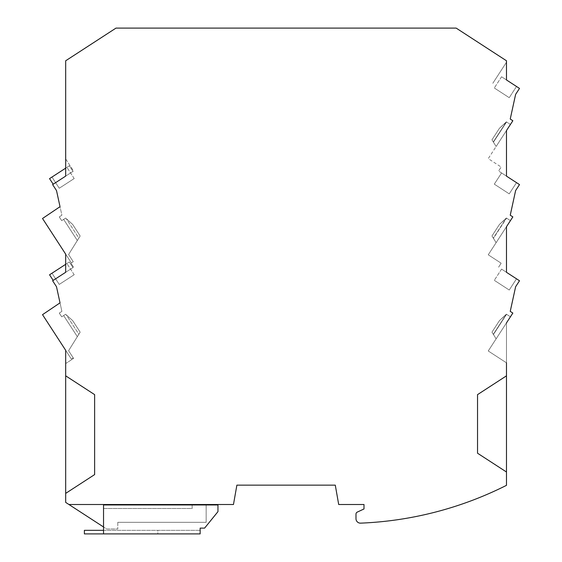 <?xml version="1.0" encoding="UTF-8"?>
<svg xmlns="http://www.w3.org/2000/svg" width="562" height="562" viewBox="0 0 562 562"><rect width="100%" height="100%" fill="white"/><g stroke="black" fill="none" stroke-linecap="round" stroke-linejoin="round"><path stroke-width="0.42" stroke-dasharray="2.81 2.11" d="M499.478 320.586L506.39 314.186L499.478 320.586L491.961 332.156L493.317 334.32L491.961 332.156L499.478 320.586L506.39 314.186L510.429 316.806L506.39 314.186L493.317 334.32L496.127 338.823L493.317 334.32L496.127 338.823L510.429 316.806L506.39 314.186L493.317 334.32L496.127 338.823L510.429 316.806L506.39 314.186L499.478 320.586L491.961 332.156L496.127 338.823L510.429 316.806L496.127 338.823L510.429 316.806L496.127 338.823L491.961 332.156L499.478 320.586L506.39 314.186L493.317 334.32L491.961 332.156L499.478 320.586L506.39 314.186L493.317 334.32L491.961 332.156L499.478 320.586L506.559 314.291L493.429 334.509L491.961 332.156L499.478 320.586L506.39 314.186L510.429 316.806L496.127 338.823L493.317 334.32L506.39 314.186L493.317 334.32L491.961 332.156L499.478 320.586M65.684 158.927L73.538 171.01L65.684 176.11L73.538 171.01L65.684 158.927L65.684 176.11L65.684 60.773L115.997 28.1L456.168 28.1L506.481 60.773L506.481 79.959L519.499 88.417L515.621 94.388L510.233 119.032L512.846 120.732L488.238 158.632L501.171 167.033L488.238 158.632L506.481 130.539L506.481 176.138L501.578 172.948L494.3 184.153L509.235 193.855L494.3 184.153L509.235 193.855L494.3 184.153L509.235 193.855L494.3 184.153L509.235 193.855L494.3 184.153L501.578 172.948L494.3 184.153L501.578 172.948L516.513 182.65L509.235 193.855L516.513 182.65L501.578 172.948L519.499 184.589L515.621 190.567L510.233 215.204L512.846 216.904L488.238 254.804L501.171 263.206L488.238 254.804L506.481 226.711L506.481 272.31L506.481 226.711L496.127 242.651L491.961 235.984L496.127 242.651L510.429 220.634L506.39 218.014L510.429 220.634L506.39 218.014L510.429 220.634L496.127 242.651L510.429 220.634L496.127 242.651L510.429 220.634L496.127 242.651L510.429 220.634L506.39 218.014L493.317 238.148L491.961 235.984L499.478 224.407L491.961 235.984L499.478 224.407L506.559 218.119L493.429 238.33L491.961 235.984L496.127 242.651L493.317 238.148L496.127 242.651L493.429 238.33L506.559 218.119L510.429 220.634L506.39 218.014L493.317 238.148L491.961 235.984L496.127 242.651L493.317 238.148L506.39 218.014L499.478 224.407L506.39 218.014L499.478 224.407L491.961 235.984L499.478 224.407L506.39 218.014L493.317 238.148L491.961 235.984L499.478 224.407L506.39 218.014L499.478 224.407L506.39 218.014L493.317 238.148L506.39 218.014L510.429 220.634M206.163 504.957L206.163 522.323L117.781 522.323L206.163 522.323L206.163 504.514L68.943 504.514L106.647 529.004L117.781 529.004L106.647 529.004L103.534 526.98M117.781 522.323L117.781 529.004L117.781 522.323M103.534 530.338L200.149 530.338L103.534 530.338L103.534 508.519L103.534 533.9L84.384 533.9L84.384 530.338L103.534 530.338L103.534 533.9L103.534 504.957L192.134 504.957L192.134 508.519L103.534 508.519L192.134 508.519L192.134 504.957L103.534 504.957L103.534 508.519L103.534 504.957L217.958 504.957L192.134 504.957L217.958 504.957L217.958 511.638L217.958 504.957L217.958 511.638L204.603 528.111L217.958 511.638L204.603 528.111L200.149 528.111L204.603 528.111L200.149 528.111L200.149 530.338L157.852 530.338L157.852 533.9L200.149 533.9L157.852 533.9L157.852 530.338L200.149 530.338L200.149 533.9L200.149 528.111M42.522 218.492L60.029 206.683L42.522 218.492L71.381 262.932L42.522 218.492L71.381 262.932L73.243 261.716L70.953 263.206L73.538 267.182L53.186 280.396L72.976 267.547L53.186 280.396L72.976 267.547L69.337 261.948L65.684 264.316L65.684 272.282L73.538 267.182L70.953 263.206L71.381 262.932L42.522 218.492L60.029 206.683L56.502 190.567L52.624 184.589L72.976 171.375L53.186 184.224L72.976 171.375L53.186 184.224L72.976 171.375L53.186 184.224L49.547 178.625L66.442 167.652L49.547 178.625L69.337 165.776L49.547 178.625L53.186 184.224M206.163 504.514L68.943 504.514L65.684 502.4L65.684 493.38L94.627 474.588L65.684 493.38L65.684 375.838L94.627 394.629L65.684 375.838L65.684 350.337L65.684 363.558L73.594 358.423L68.578 350.702L73.243 357.889L68.578 350.702L73.243 357.889L68.578 350.702L77.345 336.666L63.632 315.556L61.701 316.813L59.277 313.076L61.89 311.376L56.502 286.739L52.624 280.761L65.684 272.282L65.684 254.165L71.381 262.932L42.501 218.456L71.381 262.932L42.501 218.456L60.015 206.64L42.501 218.456L60.015 206.64L61.89 215.204L59.277 216.904L61.89 215.204L60.015 206.64L61.89 215.204L59.277 216.904L61.89 215.204L60.029 206.683M72.976 171.375L69.337 165.776L72.976 171.375L69.337 165.776L65.684 168.143L65.684 176.11M65.684 350.337L71.381 359.104L73.243 357.889L71.381 359.104L42.501 314.636L71.381 359.104L73.243 357.889L71.381 359.104L73.243 357.889L71.381 359.104L73.243 357.889L68.578 350.702L78.863 334.235L66.274 314.846L72.624 320.572L80.162 332.163L72.653 320.593L65.621 314.263L72.653 320.593L80.162 332.163L77.345 336.666L63.632 315.556L65.621 314.263L63.632 315.556L77.345 336.666L80.162 332.163L68.578 350.702L80.162 332.163L72.653 320.593L65.621 314.263L61.701 316.813L65.621 314.263L72.624 320.572L80.162 332.163L78.863 334.235L66.274 314.846L72.624 320.572L80.162 332.163L77.345 336.666L63.632 315.556L61.701 316.813L59.277 313.076L61.701 316.813L59.277 313.076L61.701 316.813L59.277 313.076L61.89 311.376L59.277 313.076L61.89 311.376L59.277 313.076L61.89 311.376L60.015 302.82L42.501 314.636L71.381 359.104L42.522 314.664L60.029 302.855L42.522 314.664L71.381 359.104L73.243 357.889L73.594 358.423L65.684 363.558M65.684 493.38L94.627 474.588L94.627 394.629L65.684 375.838M509.235 290.027L494.3 280.326L509.235 290.027L494.3 280.326L509.235 290.027L494.3 280.326L509.235 290.027L494.3 280.326L509.235 290.027L516.513 278.822L501.578 269.121L516.513 278.822L501.578 269.121L516.513 278.822L501.578 269.121L516.513 278.822L509.235 290.027M506.481 176.138L498.585 171.01L501.171 167.033L498.585 171.01L506.481 176.138L506.481 130.539L496.127 146.478L510.429 124.462L496.127 146.478L510.429 124.462L496.127 146.478L510.429 124.462L496.127 146.478L510.429 124.462L506.39 121.842L493.317 141.975L496.127 146.478L491.961 139.812L493.317 141.975L491.961 139.812L499.478 128.234L491.961 139.812L496.127 146.478L491.961 139.812L499.478 128.234L506.39 121.842L499.478 128.234L506.39 121.842L493.317 141.975L496.127 146.478L491.961 139.812L493.317 141.975L506.39 121.842L510.429 124.462L506.39 121.842L499.478 128.234L491.961 139.812L499.478 128.234L506.39 121.842L493.317 141.975L491.961 139.812L499.478 128.234L506.559 121.947L493.429 142.158L506.559 121.947L510.429 124.462L506.39 121.842L493.317 141.975L506.39 121.842L510.429 124.462M68.943 504.514L233.469 504.514L236.883 485.147L335.282 485.147L338.696 504.514L364 504.514L364 508.968L357.27 512.101A2.227 2.227 0 0 0 355.985 514.125L355.985 518.698A4.454 4.454 0 0 0 360.621 523.145A356.196 356.196 0 0 0 506.481 485.336L506.481 472.01L477.538 453.218L506.481 472.01L477.538 453.218L477.538 394.629L506.481 375.838L477.538 394.629L506.481 375.838L506.481 322.883L488.238 350.976L506.481 362.827L488.238 350.976L506.481 322.883L506.481 362.827M506.481 62.241L492.811 83.295L506.481 62.241L506.481 79.959L501.578 76.776L516.513 86.478L506.481 79.959M506.481 272.31L519.499 280.761L515.621 286.739L510.233 311.376L512.846 313.076L496.127 338.823L493.429 334.509L506.559 314.291L510.429 316.806L506.39 314.186L510.429 316.806M498.585 267.182L501.171 263.206L498.585 267.182M501.578 269.121L494.3 280.326L501.578 269.121M506.481 472.01L506.481 375.838M516.513 182.65L509.235 193.855L516.513 182.65L501.578 172.948L516.513 182.65M491.961 235.984L499.478 224.407L491.961 235.984M65.684 272.282L65.684 254.165M103.534 508.519L192.134 508.519L192.134 504.957L192.134 508.519L103.534 508.519M103.534 533.9L200.149 533.9L200.149 530.338M65.621 218.091L72.624 224.4L65.621 218.091L61.701 220.634L59.277 216.904L61.701 220.634L59.277 216.904L61.89 215.204L59.277 216.904L61.701 220.634L59.277 216.904L61.701 220.634L65.621 218.091L72.653 224.421L80.162 235.991L78.863 238.063L66.274 218.674L78.863 238.063L68.578 254.53L73.243 261.716L68.578 254.53L77.345 240.494L68.578 254.53L77.345 240.494L63.632 219.384L61.701 220.634L65.621 218.091L72.639 224.421L65.621 218.091L63.632 219.384L65.621 218.091L72.653 224.421L80.162 235.991L72.624 224.4L80.162 235.991L77.345 240.494L80.162 235.991L72.653 224.421L80.162 235.991L77.345 240.494L63.632 219.384L77.345 240.494L68.578 254.53L73.243 261.716L68.578 254.53L80.162 235.991L77.345 240.494L63.632 219.384L65.621 218.091M73.243 261.716L68.578 254.53L73.243 261.716M66.913 167.35L51.971 177.051L66.913 167.35L51.971 177.051L66.913 167.35L51.971 177.051L66.913 167.35L74.184 178.554L71.999 179.973L59.249 188.249L51.971 177.051L59.249 188.249L74.184 178.554L66.913 167.35L74.184 178.554L71.999 179.973L59.249 188.249L74.184 178.554L59.249 188.249L51.971 177.051M69.337 165.776L49.547 178.625M59.249 188.249L74.184 178.554M42.501 314.636L60.015 302.82L42.501 314.636M65.621 314.263L66.274 314.846L65.621 314.263L61.701 316.813L65.621 314.263M42.522 314.664L60.029 302.855M72.976 267.547L53.186 280.396L49.547 274.797L69.337 261.948L49.547 274.797L69.337 261.948L49.547 274.797L69.337 261.948L72.976 267.547L69.337 261.948M66.913 263.522L51.971 273.223L66.913 263.522L51.971 273.223L66.913 263.522L51.971 273.223L66.913 263.522L74.184 274.727L71.999 276.146L59.249 284.421L51.971 273.223L59.249 284.421L74.184 274.727L66.913 263.522L74.184 274.727L71.999 276.146L59.249 284.421L74.184 274.727L59.249 284.421L51.971 273.223M59.249 284.421L74.184 274.727M516.513 86.478L501.578 76.776L516.513 86.478L509.235 97.676L494.3 87.981L509.235 97.676L494.3 87.981L509.235 97.676L494.3 87.981L509.235 97.676L494.3 87.981L509.235 97.676L516.513 86.478M501.578 76.776L494.3 87.981L501.578 76.776M491.961 139.812L499.478 128.234L491.961 139.812"/><path stroke-width="0.84" d="M65.684 158.927L65.684 168.143L49.547 178.625L53.186 184.224L65.684 176.11L65.684 60.773L115.997 28.1L456.168 28.1L506.481 60.773L506.481 79.959L506.481 62.241M65.684 176.11L52.624 184.589L56.502 190.567L60.029 206.683L42.522 218.492L65.684 254.165L65.684 264.316L49.547 274.797L53.186 280.396L65.684 272.282L65.684 254.165M506.481 472.01L506.481 375.838L477.538 394.629L477.538 453.218L506.481 472.01L506.481 485.336A356.196 356.196 0 0 1 360.621 523.145A4.454 4.454 0 0 1 355.985 518.698L355.985 514.125A2.227 2.227 0 0 1 357.27 512.101L364 508.968L364 504.514L338.696 504.514L335.282 485.147L236.883 485.147L233.469 504.514L68.943 504.514L65.684 502.4L65.684 493.38L94.627 474.588L94.627 394.629L65.684 375.838L65.684 350.337L65.684 363.558M506.481 176.138L506.481 130.539L506.481 176.138L519.499 184.589L515.621 190.567L510.233 215.204L512.846 216.904L506.481 226.711L506.481 272.31L506.481 226.711L510.429 220.634M65.684 493.38L65.684 375.838M516.513 278.822L506.481 272.31L516.513 278.822M510.429 316.806L506.481 322.883L512.846 313.076L510.233 311.376L515.621 286.739L519.499 280.761L506.481 272.31M510.429 124.462L506.481 130.539L512.846 120.732L510.233 119.032L515.621 94.388L519.499 88.417L506.481 79.959M206.163 504.514L206.163 504.957M68.943 504.514L103.534 526.98M506.481 362.827L506.481 375.838M217.958 511.638L204.603 528.111L200.149 528.111L200.149 533.9L103.534 533.9L103.534 504.957L217.958 504.957L217.958 511.638M103.534 530.338L84.384 530.338L84.384 533.9L103.534 533.9M200.149 530.338L200.149 528.111M42.522 218.492L60.029 206.683M65.684 272.282L52.624 280.761L56.502 286.739L60.029 302.855L42.522 314.664L65.684 350.337M60.029 302.855L42.522 314.664M53.186 280.396L49.547 274.797"/></g></svg>
